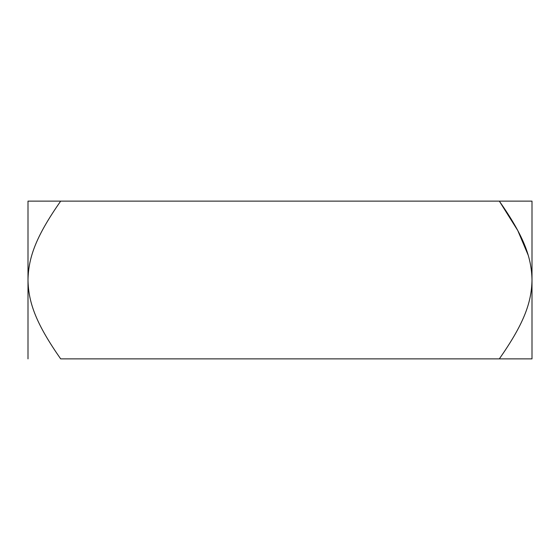 <?xml version="1.0" encoding="UTF-8"?>
<svg xmlns="http://www.w3.org/2000/svg" width="560" height="560" viewBox="0 0 560 560"><rect width="100%" height="100%" fill="white"/><g stroke="black" fill="none" stroke-linecap="round" stroke-linejoin="round"><path stroke-width="0.84" d="M528.178 255.143L517.797 230.58L499.331 201.124L60.669 201.124C37.128 234.843 28.406 256.242 28 280C28.392 303.667 37.079 325.094 60.669 358.876L499.331 358.876C522.921 325.094 531.608 303.667 532 280L532 201.124L60.669 201.124C37.128 234.843 28.406 256.242 28 280L28 201.124L60.669 201.124L28 201.124L28 280C28.392 303.667 37.079 325.094 60.669 358.876L499.331 358.876C522.921 325.094 531.608 303.667 532 280C531.594 256.242 522.872 234.843 499.331 201.124L532 201.124L532 358.876L499.331 358.876L532 358.876L532 280C531.594 256.242 522.872 234.843 499.331 201.124L532 201.124L499.331 201.124L517.776 230.538L528.157 255.073M28 358.876L28 280L28 358.876"/></g></svg>
